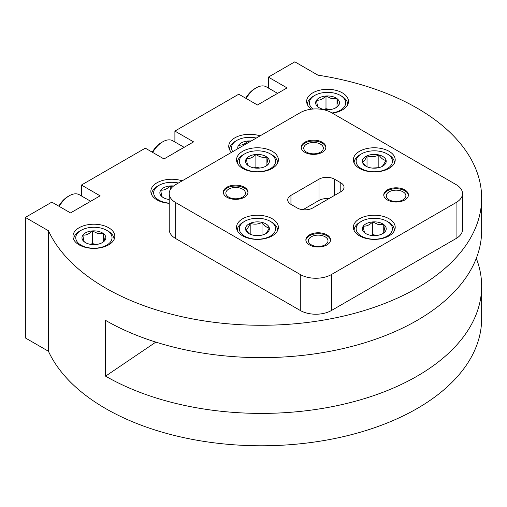 <?xml version="1.0" encoding="UTF-8"?>
<svg xmlns="http://www.w3.org/2000/svg" width="507" height="507" viewBox="0 0 507 507"><rect width="100%" height="100%" fill="white"/><g stroke="black" fill="none" stroke-linecap="round" stroke-linejoin="round"><path stroke-width="0.76" d="M389.084 218.764A20.926 12.086 0 0 0 366.276 216.147A20.926 12.086 0 0 0 353.36 227.307A20.926 12.086 0 0 0 359.488 235.85A20.926 12.086 0 0 0 382.297 238.474A20.926 12.086 0 0 0 395.213 227.307A20.926 12.086 0 0 0 389.084 218.764M272.253 218.764A20.926 12.086 0 0 0 249.444 216.147A20.926 12.086 0 0 0 236.528 227.307A20.926 12.086 0 0 0 242.657 235.85A20.926 12.086 0 0 0 265.465 238.474A20.926 12.086 0 0 0 278.381 227.307A20.926 12.086 0 0 0 272.253 218.764M389.084 151.314A20.926 12.086 0 0 0 366.276 148.697A20.926 12.086 0 0 0 353.36 159.857A20.926 12.086 0 0 0 359.488 168.4A20.926 12.086 0 0 0 382.297 171.017A20.926 12.086 0 0 0 395.213 159.857A20.926 12.086 0 0 0 389.084 151.314M272.253 151.314A20.926 12.086 0 0 0 249.444 148.697A20.926 12.086 0 0 0 236.528 159.857A20.926 12.086 0 0 0 242.657 168.4A20.926 12.086 0 0 0 265.465 171.017A20.926 12.086 0 0 0 278.381 159.857A20.926 12.086 0 0 0 272.253 151.314M81.431 185.042L100.12 195.829L70.524 212.921L51.834 202.128L25.35 217.414L25.35 337.935L48.438 351.262L48.438 230.748A220.298 127.187 0 0 0 105.576 288.014A220.298 127.187 0 0 0 345.654 315.588A220.298 127.187 0 0 0 481.65 198.079A220.298 127.187 0 0 0 417.128 108.143A220.298 127.187 0 0 0 317.933 75.156L294.84 61.829L268.361 77.115L287.051 87.907L257.455 104.993L238.765 94.207L174.896 131.079L193.585 141.871L163.989 158.957L145.3 148.164L81.431 185.042L81.431 195.943M476.295 258.336A220.298 127.187 0 0 1 481.65 286.221A220.298 127.187 0 0 1 345.654 403.724A220.298 127.187 0 0 1 105.576 376.156L105.576 320.392A220.298 127.187 0 0 0 345.654 347.967A220.298 127.187 0 0 0 481.65 230.457L481.65 198.079M48.438 351.262A220.298 127.187 0 0 0 105.576 408.534A220.298 127.187 0 0 0 345.654 436.102A220.298 127.187 0 0 0 481.65 318.599L481.65 286.221M260.047 135.876A20.926 12.086 0 0 0 228.739 146.365A20.926 12.086 0 0 0 231.496 152.36M182.159 180.841A20.926 12.086 0 0 0 150.852 191.335A20.926 12.086 0 0 0 156.98 199.878A20.926 12.086 0 0 0 169.224 203.326M404.814 189.891A12.339 7.123 0 0 0 391.366 188.351A12.339 7.123 0 0 0 383.755 194.929A12.339 7.123 0 0 0 387.367 199.967A12.339 7.123 0 0 0 400.809 201.507A12.339 7.123 0 0 0 408.427 194.929A12.339 7.123 0 0 0 404.814 189.891M408.401 195.379A12.339 7.123 0 0 0 404.814 190.79A12.339 7.123 0 0 0 391.734 189.162A12.339 7.123 0 0 0 383.78 195.379M326.926 234.861A12.339 7.123 0 0 0 313.478 233.315A12.339 7.123 0 0 0 305.867 239.893A12.339 7.123 0 0 0 309.479 244.932A12.339 7.123 0 0 0 322.921 246.478A12.339 7.123 0 0 0 330.539 239.893A12.339 7.123 0 0 0 326.926 234.861M330.513 240.343A12.339 7.123 0 0 0 326.926 235.761A12.339 7.123 0 0 0 313.846 234.133A12.339 7.123 0 0 0 305.892 240.343M244.374 187.203A12.339 7.123 0 0 0 230.932 185.657A12.339 7.123 0 0 0 223.314 192.235A12.339 7.123 0 0 0 226.927 197.274A12.339 7.123 0 0 0 240.375 198.82A12.339 7.123 0 0 0 247.993 192.235A12.339 7.123 0 0 0 244.374 187.203M247.967 192.685A12.339 7.123 0 0 0 244.374 188.103A12.339 7.123 0 0 0 231.293 186.475A12.339 7.123 0 0 0 223.34 192.685M322.262 142.233A12.339 7.123 0 0 0 308.82 140.686A12.339 7.123 0 0 0 301.202 147.271A12.339 7.123 0 0 0 304.815 152.303A12.339 7.123 0 0 0 318.263 153.849A12.339 7.123 0 0 0 325.881 147.271A12.339 7.123 0 0 0 322.262 142.233M325.855 147.721A12.339 7.123 0 0 0 322.262 143.132A12.339 7.123 0 0 0 309.181 141.504A12.339 7.123 0 0 0 301.228 147.721M403.021 191.823A9.804 5.659 0 0 0 392.336 190.6A9.804 5.659 0 0 0 386.283 195.829A9.804 5.659 0 0 0 389.161 199.828A9.804 5.659 0 0 0 399.839 201.057A9.804 5.659 0 0 0 405.892 195.829A9.804 5.659 0 0 0 403.021 191.823M325.133 236.794A9.804 5.659 0 0 0 314.448 235.565A9.804 5.659 0 0 0 308.402 240.793A9.804 5.659 0 0 0 311.273 244.799A9.804 5.659 0 0 0 321.951 246.028A9.804 5.659 0 0 0 328.004 240.793A9.804 5.659 0 0 0 325.133 236.794M242.587 189.136A9.804 5.659 0 0 0 231.902 187.907A9.804 5.659 0 0 0 225.849 193.135A9.804 5.659 0 0 0 228.72 197.141A9.804 5.659 0 0 0 239.405 198.364A9.804 5.659 0 0 0 245.458 193.135A9.804 5.659 0 0 0 242.587 189.136M320.475 144.165A9.804 5.659 0 0 0 309.79 142.942A9.804 5.659 0 0 0 303.737 148.171A9.804 5.659 0 0 0 306.608 152.17A9.804 5.659 0 0 0 317.293 153.399A9.804 5.659 0 0 0 323.346 148.171A9.804 5.659 0 0 0 320.475 144.165M274.217 232.751A18.144 10.476 0 0 0 270.282 221.344A18.144 10.476 0 0 0 244.628 221.344A18.144 10.476 0 0 0 240.692 224.747A18.144 10.476 0 0 0 250.521 238.429A18.144 10.476 0 0 0 274.217 232.751M237.301 230.393L237.301 230.558A20.16 11.636 180 0 1 237.301 230.393A20.16 11.636 180 0 1 238.829 225.945A20.16 11.636 180 0 1 243.202 222.167L244.628 221.344M270.282 221.344L271.708 222.167A20.16 11.636 180 0 1 277.614 230.393A20.16 11.636 180 0 1 277.608 230.565L277.614 230.393M268.476 231.382A11.927 6.883 0 0 0 269.274 227.846A11.927 6.883 0 0 0 262.018 222.389A11.927 6.883 0 0 0 250.192 223.289A11.927 6.883 0 0 0 245.635 229.652A11.927 6.883 0 0 0 249.026 233.613A11.927 6.883 0 0 0 252.898 235.109A11.927 6.883 0 0 0 264.717 234.209A11.927 6.883 0 0 0 265.89 233.613A11.927 6.883 0 0 0 268.476 231.382M265.529 233.816L266.999 232.333L269.274 227.846C266.878 227.738 264.458 225.919 262.018 222.389C258.107 224.386 254.165 224.683 250.192 223.289C248.671 227.104 247.156 229.227 245.635 229.652L248.684 233.214M250.521 170.973A18.144 10.476 0 0 0 272.544 167.114A18.144 10.476 0 0 0 270.282 153.887A18.144 10.476 0 0 0 264.394 151.618A18.144 10.476 0 0 0 244.628 153.887A18.144 10.476 0 0 0 250.521 170.973M270.282 153.887L271.708 154.711A20.16 11.636 180 0 1 277.614 162.943A20.16 11.636 180 0 1 277.608 163.108L277.614 162.943M252.898 167.659A11.927 6.883 0 0 0 259.014 168.121A11.927 6.883 0 0 0 265.89 166.163A11.927 6.883 0 0 0 268.476 163.926A11.927 6.883 0 0 0 266.91 157.1A11.927 6.883 0 0 0 255.896 154.47A11.927 6.883 0 0 0 246.44 158.666A11.927 6.883 0 0 0 247.999 165.491A11.927 6.883 0 0 0 249.026 166.163A11.927 6.883 0 0 0 252.898 167.659M357.524 157.29A18.144 10.476 0 0 0 367.353 170.973A18.144 10.476 0 0 0 391.049 165.301A18.144 10.476 0 0 0 387.114 153.887A18.144 10.476 0 0 0 361.459 153.887A18.144 10.476 0 0 0 357.524 157.29M354.127 162.943L354.127 163.108A20.16 11.636 180 0 1 354.127 162.943A20.16 11.636 180 0 1 355.661 158.495A20.16 11.636 180 0 1 360.033 154.711L361.459 153.887M363.272 158.666A11.927 6.883 0 0 0 362.467 162.196A11.927 6.883 0 0 0 365.858 166.163A11.927 6.883 0 0 0 369.73 167.659A11.927 6.883 0 0 0 381.549 166.759A11.927 6.883 0 0 0 382.722 166.163A11.927 6.883 0 0 0 386.106 160.396A11.927 6.883 0 0 0 378.843 154.933A11.927 6.883 0 0 0 367.024 155.833A11.927 6.883 0 0 0 363.272 158.666M382.379 166.353L386.106 160.396C383.71 160.288 381.289 158.469 378.843 154.933C374.939 156.929 370.997 157.233 367.024 155.833L364.742 160.32L362.467 162.196L365.515 165.757M381.226 219.068A18.144 10.476 0 0 0 361.459 221.344A18.144 10.476 0 0 0 367.353 238.429A18.144 10.476 0 0 0 389.376 234.564A18.144 10.476 0 0 0 387.114 221.344A18.144 10.476 0 0 0 381.226 219.068M354.127 230.393L354.127 230.558A20.16 11.636 180 0 1 354.127 230.393A20.16 11.636 180 0 1 360.033 222.167L361.459 221.344M378.843 222.389A11.927 6.883 0 0 0 372.727 221.92A11.927 6.883 0 0 0 363.272 226.116A11.927 6.883 0 0 0 364.831 232.941A11.927 6.883 0 0 0 365.858 233.613A11.927 6.883 0 0 0 375.845 235.571A11.927 6.883 0 0 0 382.722 233.613A11.927 6.883 0 0 0 385.307 231.382A11.927 6.883 0 0 0 383.742 224.557A11.927 6.883 0 0 0 378.843 222.389M382.164 233.917L385.307 231.382C384.788 230.824 384.268 228.549 383.742 224.557L378.235 224.544L372.727 221.92C369.603 225.007 366.447 226.407 363.272 226.116C363.785 230.07 364.305 232.345 364.831 232.941M108.688 227.757A20.926 12.086 0 0 0 85.879 225.14A20.926 12.086 0 0 0 72.964 236.3A20.926 12.086 0 0 0 79.092 244.849A20.926 12.086 0 0 0 101.901 247.467A20.926 12.086 0 0 0 114.823 236.3A20.926 12.086 0 0 0 108.688 227.757M332.351 113.162A20.926 12.086 0 0 0 348.48 101.4A20.926 12.086 0 0 0 342.352 92.857A20.926 12.086 0 0 0 319.543 90.233A20.926 12.086 0 0 0 306.627 101.4A20.926 12.086 0 0 0 311.52 109.163M100.83 228.061A18.144 10.476 0 0 0 81.063 230.336A18.144 10.476 0 0 0 86.957 247.422A18.144 10.476 0 0 0 108.98 243.556A18.144 10.476 0 0 0 106.717 230.336A18.144 10.476 0 0 0 100.83 228.061M73.737 239.386L73.737 239.551A20.16 11.636 180 0 1 73.737 239.386A20.16 11.636 180 0 1 79.637 231.16L81.063 230.336M98.453 231.382A11.927 6.883 0 0 0 92.331 230.919A11.927 6.883 0 0 0 82.875 235.109A11.927 6.883 0 0 0 84.435 241.934A11.927 6.883 0 0 0 85.461 242.612A11.927 6.883 0 0 0 95.455 244.564A11.927 6.883 0 0 0 102.325 242.612A11.927 6.883 0 0 0 104.911 240.375A11.927 6.883 0 0 0 103.346 233.55A11.927 6.883 0 0 0 98.453 231.382M101.768 242.91L104.911 240.375C104.391 239.817 103.872 237.542 103.346 233.55L97.838 233.537L92.331 230.919C89.207 234 86.051 235.4 82.875 235.109C83.389 239.063 83.909 241.338 84.435 241.934M178.388 183.021A18.144 10.476 0 0 0 158.951 185.366A18.144 10.476 0 0 0 164.845 202.451A18.144 10.476 0 0 0 169.224 203.142M151.625 194.422L151.625 194.587A20.16 11.636 180 0 1 151.625 194.422A20.16 11.636 180 0 1 157.525 186.189L158.951 185.366M173.603 185.968A11.927 6.883 0 0 0 170.219 185.949A11.927 6.883 0 0 0 160.763 190.144A11.927 6.883 0 0 0 162.322 196.97A11.927 6.883 0 0 0 163.349 197.641A11.927 6.883 0 0 0 169.224 199.498M172.215 187.178L170.219 185.949C167.095 189.035 163.938 190.429 160.763 190.144C161.277 194.099 161.796 196.374 162.322 196.97M256.276 138.05A18.144 10.476 0 0 0 236.839 140.401A18.144 10.476 0 0 0 232.77 151.625M229.513 149.451L229.513 149.616A20.16 11.636 180 0 1 229.513 149.451A20.16 11.636 180 0 1 235.413 141.225L236.839 140.401M251.206 140.978A11.927 6.883 0 0 0 248.107 140.984A11.927 6.883 0 0 0 238.651 145.173A11.927 6.883 0 0 0 237.84 148.697M249.583 141.916L248.107 140.984C244.982 144.064 241.826 145.465 238.651 145.173M332.047 112.985A18.144 10.476 0 0 0 345.052 105.608A18.144 10.476 0 0 0 340.381 95.43A18.144 10.476 0 0 0 334.493 93.161A18.144 10.476 0 0 0 314.727 95.43A18.144 10.476 0 0 0 312.92 109.03M307.394 104.486L307.394 104.651A20.16 11.636 180 0 1 307.394 104.486A20.16 11.636 180 0 1 313.301 96.254L314.727 95.43M332.11 96.476A11.927 6.883 0 0 0 325.995 96.013A11.927 6.883 0 0 0 316.539 100.209A11.927 6.883 0 0 0 318.098 107.034A11.927 6.883 0 0 0 319.125 107.706A11.927 6.883 0 0 0 329.113 109.664A11.927 6.883 0 0 0 335.989 107.706A11.927 6.883 0 0 0 338.575 105.469A11.927 6.883 0 0 0 337.009 98.643A11.927 6.883 0 0 0 332.11 96.476M335.431 108.004L338.575 105.469C338.055 104.911 337.535 102.636 337.009 98.643L331.502 98.631L325.995 96.013C322.87 99.099 319.714 100.494 316.539 100.209C317.052 104.163 317.572 106.432 318.098 107.034M340.381 95.43L341.807 96.254A20.16 11.636 180 0 1 347.713 104.486A20.16 11.636 180 0 1 347.707 104.651L347.713 104.486M329.886 109.588L325.995 108.663L324.22 109.449M337.009 106.857L337.009 98.643M325.995 108.663L325.995 96.013M248.107 142.771L248.107 140.984M169.224 199.036L168.444 199.384M170.219 189.802L170.219 185.949M106.717 230.336L108.143 231.16A20.16 11.636 180 0 1 114.05 239.386A20.16 11.636 180 0 1 114.05 239.558L114.05 239.386M96.222 244.494L92.331 243.563L90.557 244.349M103.346 241.757L103.346 233.55M92.331 243.563L92.331 230.919M277.614 93.358L266.314 86.836A20.16 11.636 120 0 0 256.231 87.831A20.16 11.636 120 0 0 246.155 98.472M269.363 98.124A20.16 11.636 -60 0 1 273.723 95.608M245.737 98.231A18.144 10.476 -60 0 1 254.806 88.655L256.231 87.831M184.149 147.322L172.849 140.794A20.16 11.636 120 0 0 162.766 141.795A20.16 11.636 120 0 0 152.689 152.436M175.897 152.081A20.16 11.636 -60 0 1 180.258 149.565M152.271 152.195A18.144 10.476 -60 0 1 161.34 142.619L162.766 141.795M90.683 201.279L79.384 194.758A20.16 11.636 120 0 0 69.301 195.753A20.16 11.636 120 0 0 59.224 206.393M82.432 206.045A20.16 11.636 -60 0 1 86.792 203.529M58.806 206.153A18.144 10.476 -60 0 1 67.875 196.577L69.301 195.753M387.114 221.344L388.539 222.167A20.16 11.636 180 0 1 394.446 230.393A20.16 11.636 180 0 1 394.44 230.565L394.446 230.393M376.619 235.502L372.727 234.57L370.953 235.356M383.742 232.764L383.742 224.557M372.727 234.57L372.727 221.92M387.114 153.887L388.539 154.711A20.16 11.636 180 0 1 394.446 162.943A20.16 11.636 180 0 1 394.44 163.108L394.446 162.943M378.919 167.64L372.284 168.083M378.843 167.583L378.843 154.933M367.024 166.759L367.024 155.833M237.301 162.943L237.301 163.108A20.16 11.636 180 0 1 237.301 162.943A20.16 11.636 180 0 1 243.202 154.711L244.628 153.887M265.332 166.467L268.476 163.926C267.956 163.368 267.436 161.093 266.91 157.1C263.241 157.924 259.565 157.043 255.896 154.47C252.771 157.557 249.615 158.951 246.44 158.666C246.953 162.62 247.473 164.895 247.999 165.491M259.787 168.045L255.896 167.12L254.121 167.906M266.91 165.314L266.91 157.1M255.896 167.12L255.896 154.47M262.087 235.09L255.452 235.533M262.018 235.033L262.018 222.389M250.192 234.209L250.192 223.289M290.948 204.378A11.015 6.357 180 0 1 287.723 199.878A11.015 6.357 180 0 1 290.948 195.379L290.948 204.378L297.178 207.971A11.015 6.357 180 0 0 312.756 207.971L340.793 191.785L340.793 182.793L334.563 179.193L334.563 195.379M302.907 209.721L318.985 200.436L318.985 179.193L290.948 195.379M318.985 179.193A11.015 6.357 180 0 1 334.563 179.193M340.793 182.793A11.015 6.357 180 0 1 344.025 187.286A11.015 6.357 180 0 1 340.793 191.785M300.296 112.643L175.675 184.592A22.029 12.719 0 0 0 169.224 193.585A22.029 12.719 0 0 0 175.675 202.578L300.296 274.528A22.029 12.719 0 0 0 331.451 274.528L456.072 202.578A22.029 12.719 0 0 0 462.523 193.585A22.029 12.719 0 0 0 456.072 184.592L331.451 112.643A22.029 12.719 0 0 0 300.296 112.643M328.84 198.687A11.015 6.357 0 0 0 318.985 200.436M462.523 193.585L462.523 229.557A22.029 12.719 180 0 1 456.072 238.55L331.451 310.499A22.029 12.719 180 0 1 300.296 310.499L175.675 238.55A22.029 12.719 180 0 1 169.224 229.557L169.224 193.585M105.576 376.156L155.833 342.111M174.896 141.979L174.896 131.079M268.361 88.015L268.361 77.115M25.35 217.414L48.438 230.748M456.072 238.55L456.072 202.578M331.451 274.528L331.451 310.499M175.675 202.578L175.675 238.55M300.296 310.499L300.296 274.528"/></g></svg>

